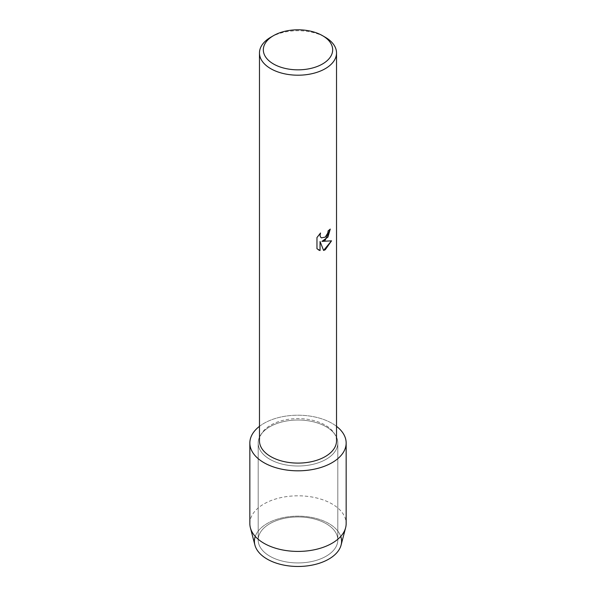<?xml version="1.0" encoding="UTF-8"?>
<svg xmlns="http://www.w3.org/2000/svg" width="596" height="596" viewBox="0 0 596 596"><rect width="100%" height="100%" fill="white"/><g stroke="black" fill="none" stroke-linecap="round" stroke-linejoin="round"><path stroke-width="0.45" stroke-dasharray="2.98 2.23" d="M326.161 556.202A39.82 22.991 180 0 1 282.757 561.186A39.82 22.991 180 0 1 258.18 539.946A39.82 22.991 180 0 1 269.839 523.69A39.82 22.991 180 0 1 313.243 518.706A39.82 22.991 180 0 1 337.82 539.946A39.82 22.991 180 0 1 326.161 556.202A39.82 22.991 180 0 1 282.757 561.186A39.82 22.991 180 0 1 258.18 539.946A39.82 22.991 180 0 1 269.839 523.69A39.82 22.991 180 0 1 313.243 518.706A39.82 22.991 180 0 1 337.82 539.946A39.82 22.991 180 0 1 326.161 556.202M255.252 536.415A43.583 25.159 180 0 1 267.187 523.519A43.583 25.159 180 0 1 310.665 517.239A43.583 25.159 180 0 1 340.748 536.415M326.161 459.27A39.82 22.991 180 0 1 282.757 464.254A39.82 22.991 180 0 1 258.18 443.014A39.82 22.991 180 0 1 269.839 426.758A39.82 22.991 180 0 1 313.243 421.774A39.82 22.991 180 0 1 337.82 443.014A39.82 22.991 180 0 1 326.161 459.27A39.82 22.991 180 0 1 282.757 464.254A39.82 22.991 180 0 1 258.18 443.014A39.82 22.991 180 0 1 269.839 426.758A39.82 22.991 180 0 1 313.243 421.774A39.82 22.991 180 0 1 337.82 443.014A39.82 22.991 180 0 1 326.161 459.27M259.476 440.854A38.524 22.246 180 0 1 270.755 425.127A38.524 22.246 180 0 1 312.744 420.307A38.524 22.246 180 0 1 336.524 440.854M259.476 426.334A48.157 27.803 180 0 1 263.946 423.354A48.157 27.803 180 0 1 336.524 426.334A48.157 27.803 180 0 0 263.946 423.354A48.157 27.803 180 0 0 259.476 426.334M330.259 229.117L330.259 229.065A38.479 22.216 180 0 1 328.098 230.794L327.725 233.11L324.976 237.282L321.363 237.849M320.462 233.073L316.93 237.543L316.96 248.726M331.488 240.844L321.907 241.365M316.93 248.711L318.391 249.866M320.03 241.477L323.613 250.447M270.755 37.235A38.524 22.246 180 0 1 325.245 37.235M254.909 545.064A43.583 25.159 180 0 1 267.187 523.519A43.583 25.159 180 0 1 317.646 518.848A43.583 25.159 180 0 1 341.091 545.064M249.843 523.616A48.157 27.803 180 0 1 263.946 503.955A48.157 27.803 180 0 1 316.431 497.928A48.157 27.803 180 0 1 346.157 523.616M258.18 539.946L258.18 443.014L258.18 539.946M337.82 539.946L337.82 443.014L337.82 539.946"/><path stroke-width="0.89" d="M340.748 536.415A43.583 25.159 180 0 1 328.813 559.1A43.583 25.159 180 0 1 277.468 563.503A43.583 25.159 180 0 1 255.252 536.415M322.518 35.663L325.245 37.235A38.524 22.246 180 0 1 336.524 52.962L336.524 440.854A38.524 22.246 180 0 1 325.245 456.581A38.524 22.246 180 0 1 283.256 461.408A38.524 22.246 180 0 1 259.476 440.854L259.476 52.962A38.524 22.246 180 0 1 270.755 37.235L273.482 35.663A34.672 20.018 180 0 1 322.518 35.663A34.672 20.018 180 0 1 322.518 63.973A34.672 20.018 180 0 1 273.482 63.973A34.672 20.018 180 0 1 273.482 35.663L270.755 37.235M332.054 462.675A48.157 27.803 180 0 1 266.449 464.016A48.157 27.803 180 0 1 259.476 426.334A48.157 27.803 180 0 0 249.843 443.014A48.157 27.803 180 0 0 279.569 468.702A48.157 27.803 180 0 0 332.054 462.675A48.157 27.803 180 0 0 336.524 426.334A48.157 27.803 180 0 1 346.157 443.014A48.157 27.803 180 0 1 332.054 462.675M325.245 240.121L321.937 241.387L331.532 240.829L325.245 249.754L323.613 250.447L320.059 241.499L320.059 250.551L316.96 248.726L316.96 237.558L320.536 232.999L320.052 235.219L320.402 236.813L321.378 237.864L325.237 237.126L327.763 233.133L328.135 230.816A38.524 22.246 0 0 0 330.288 229.088L325.245 240.121M336.524 52.962A38.524 22.246 180 0 1 325.245 68.689A38.524 22.246 180 0 1 283.256 73.509A38.524 22.246 180 0 1 259.476 52.962M330.259 229.117L327.919 237.104L321.937 241.387M321.378 237.864L320.365 236.791L320.015 235.204L320.462 233.073M318.406 249.88L320.03 250.529L320.059 241.499M323.606 250.417L331.488 240.844M346.157 443.014L346.157 523.616A48.157 27.803 180 0 1 345.613 527.765L341.091 545.064A43.583 25.159 180 0 1 328.813 559.1A43.583 25.159 180 0 1 284.381 565.217A43.583 25.159 180 0 1 254.909 545.064L250.387 527.765A48.157 27.803 180 0 1 249.843 523.616L249.843 443.014M345.613 527.765A48.157 27.803 180 0 1 332.054 543.276A48.157 27.803 180 0 1 282.951 550.026A48.157 27.803 180 0 1 250.387 527.765"/></g></svg>
